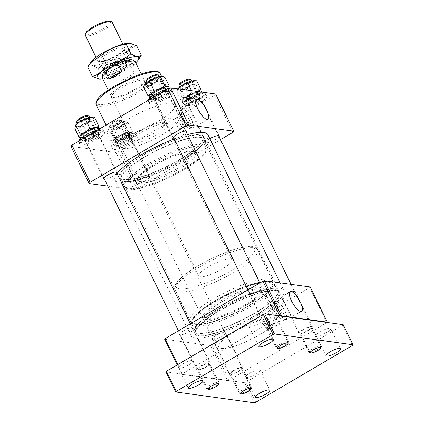 <?xml version="1.0" encoding="UTF-8"?>
<svg xmlns="http://www.w3.org/2000/svg" width="424" height="424" viewBox="0 0 424 424"><rect width="100%" height="100%" fill="white"/><g stroke="black" fill="none" stroke-linecap="round" stroke-linejoin="round"><path stroke-width="0.32" stroke-dasharray="2.12 1.59" d="M135.145 89.061A19.52 4.457 154 0 0 145.151 80.645A19.52 4.457 154 0 0 138.023 79.299A19.52 4.457 154 0 0 120.135 86.989A19.52 4.457 154 0 0 111.04 97.287A19.52 4.457 154 0 0 135.145 89.061M121.068 88.054A18.375 4.198 -26 0 1 144.642 80.979A18.375 4.198 -26 0 1 144.611 82.086A18.375 4.198 -26 0 1 135.192 90.005A18.375 4.198 -26 0 1 112.508 97.743A18.375 4.198 -26 0 1 111.613 97.085A18.375 4.198 -26 0 1 121.068 88.054M141.749 132.15A20.67 4.722 -26 0 1 167.268 123.442A20.67 4.722 -26 0 1 157.638 134.339A20.67 4.722 -26 0 1 138.696 142.485A20.67 4.722 -26 0 1 131.149 141.059A20.67 4.722 -26 0 1 141.749 132.15M155.778 132.208A18.375 4.198 154 0 0 165.228 123.177A18.375 4.198 154 0 0 164.332 122.52A18.375 4.198 154 0 0 141.648 130.258A18.375 4.198 154 0 0 132.23 138.182A18.375 4.198 154 0 0 132.198 139.289A18.375 4.198 154 0 0 155.778 132.208M153.774 165.673A32.727 7.473 -26 0 1 194.181 151.887A32.727 7.473 -26 0 1 178.939 169.144A32.727 7.473 -26 0 1 148.946 182.039A32.727 7.473 -26 0 1 136.994 179.781A32.727 7.473 -26 0 1 153.774 165.673M178.006 168.079A31.577 7.213 154 0 0 194.25 152.561A31.577 7.213 154 0 0 192.713 151.426A31.577 7.213 154 0 0 153.727 164.729A31.577 7.213 154 0 0 137.535 178.34A31.577 7.213 154 0 0 137.482 180.248A31.577 7.213 154 0 0 178.006 168.079M180.688 128.599C177.529 128.795 172.319 118.132 175.785 118.55C178.016 118.906 183.221 129.58 180.688 128.599L188.198 124.38A5.74 1.802 -120.4 0 1 187.737 124.46A5.74 1.802 -120.4 0 1 183.396 119.738A5.74 1.802 -120.4 0 1 182.378 114.485A5.74 1.802 -120.4 0 1 182.839 114.411A5.74 1.802 -120.4 0 1 187.18 119.128A5.74 1.802 -120.4 0 1 188.198 124.38M182.378 114.485L175.785 118.55M161.83 134.917A31.577 7.213 154 0 0 178.075 119.398A31.577 7.213 154 0 0 137.551 131.567A31.577 7.213 154 0 0 121.312 147.086A31.577 7.213 154 0 0 161.83 134.917M143.8 154.924A45.935 10.489 154 0 0 120.172 177.497A45.935 10.489 154 0 0 179.114 159.795A45.935 10.489 154 0 0 202.741 137.222A45.935 10.489 154 0 0 143.8 154.924M157.007 122.07A35.6 8.13 -26 0 1 111.327 135.786A35.6 8.13 -26 0 1 129.638 118.291A35.6 8.13 -26 0 1 175.319 104.574A35.6 8.13 -26 0 1 157.007 122.07M122.006 142.48A7.462 1.707 -26 0 1 131.583 139.602A7.462 1.707 -26 0 1 127.746 143.27A7.462 1.707 -26 0 1 118.163 146.148A7.462 1.707 -26 0 1 122.006 142.48M140.137 179.659A7.462 1.707 -26 0 1 149.714 176.782A7.462 1.707 -26 0 1 145.877 180.449A7.462 1.707 -26 0 1 136.3 183.327A7.462 1.707 -26 0 1 140.137 179.659M191.563 101.596A7.462 1.707 -26 0 1 201.146 98.718A7.462 1.707 -26 0 1 197.303 102.385A7.462 1.707 -26 0 1 187.726 105.263A7.462 1.707 -26 0 1 191.563 101.596M219.049 136.74A7.462 1.707 -26 0 1 215.434 139.565A7.462 1.707 -26 0 1 205.857 142.443A7.462 1.707 -26 0 1 209.7 138.775A7.462 1.707 -26 0 1 209.843 138.69M158.899 97.091A7.462 1.707 -26 0 1 168.476 94.213A7.462 1.707 -26 0 1 164.639 97.88A7.462 1.707 -26 0 1 155.062 100.758A7.462 1.707 -26 0 1 158.899 97.091M186.38 132.235A7.462 1.707 -26 0 1 182.771 135.06A7.462 1.707 -26 0 1 173.999 138.277M89.337 137.975A7.462 1.707 -26 0 1 98.919 135.097A7.462 1.707 -26 0 1 95.077 138.765A7.462 1.707 -26 0 1 85.5 141.643A7.462 1.707 -26 0 1 89.337 137.975M116.823 173.119A7.462 1.707 -26 0 1 113.213 175.944A7.462 1.707 -26 0 1 104.437 179.161M191.812 127.852A10.886 3.413 59.6 0 0 192.655 127.73A10.886 3.413 59.6 0 0 190.784 117.793A10.886 3.413 59.6 0 0 182.521 108.804A10.886 3.413 59.6 0 0 181.626 108.963A10.886 3.413 59.6 0 0 183.603 118.959A10.886 3.413 59.6 0 0 191.812 127.852M191.542 127.301A10.25 3.217 59.6 0 0 192.364 127.168A10.25 3.217 59.6 0 0 190.551 117.782A10.25 3.217 59.6 0 0 182.792 109.355A10.25 3.217 59.6 0 0 181.976 109.487A10.25 3.217 59.6 0 0 183.788 118.874A10.25 3.217 59.6 0 0 191.542 127.301M189.666 128.403A10.25 3.217 59.6 0 0 190.482 128.271A10.25 3.217 59.6 0 0 188.669 118.884A10.25 3.217 59.6 0 0 180.91 110.463A10.25 3.217 59.6 0 0 180.094 110.595A10.25 3.217 59.6 0 0 181.907 119.981A10.25 3.217 59.6 0 0 189.666 128.403M107.829 186.115L134.148 189.745L136.91 188.765L220.469 139.65M70.988 146.359L116.017 152.566L134.148 189.745M215.652 94.006L214.655 95.23L232.792 132.41M136.91 188.765L118.778 151.585L214.655 95.23M118.778 151.585L116.017 152.566M179.522 159.853A47.006 10.732 154 0 0 203.965 137.933A47.006 10.732 154 0 0 143.386 154.866A47.006 10.732 154 0 0 119.976 178.896A47.006 10.732 154 0 0 179.522 159.853M219.351 310.617A47.006 10.732 -26 0 1 278.897 291.574A47.006 10.732 -26 0 1 255.487 315.604A47.006 10.732 -26 0 1 194.913 332.538A47.006 10.732 -26 0 1 219.351 310.617M207.898 134.705A51.675 11.798 -26 0 1 181.318 160.097A51.675 11.798 -26 0 1 115.01 180.014A51.675 11.798 -26 0 1 117.045 173.575M257.283 315.848A51.675 11.798 -26 0 1 190.975 335.76A51.675 11.798 -26 0 1 217.554 310.368A51.675 11.798 -26 0 1 283.863 290.456A51.675 11.798 -26 0 1 257.283 315.848M174.322 138.939A51.675 11.798 -26 0 1 187.546 134.62M245.099 304.798A32.727 7.473 154 0 0 261.884 290.689A32.727 7.473 154 0 0 249.927 288.431A32.727 7.473 154 0 0 219.939 301.326A32.727 7.473 154 0 0 204.691 318.583A32.727 7.473 154 0 0 245.099 304.798M220.867 302.392A31.577 7.213 -26 0 1 261.391 290.223A31.577 7.213 -26 0 1 261.343 292.131A31.577 7.213 -26 0 1 245.146 305.741A31.577 7.213 -26 0 1 206.159 319.044A31.577 7.213 -26 0 1 204.628 317.91A31.577 7.213 -26 0 1 220.867 302.392M216.102 335.411A7.462 1.707 -26 0 1 225.679 332.533A7.462 1.707 -26 0 1 221.842 336.2A7.462 1.707 -26 0 1 212.265 339.078A7.462 1.707 -26 0 1 216.102 335.411M233.258 370.576A7.462 1.707 -26 0 1 242.835 367.703A7.462 1.707 -26 0 1 238.993 371.371A7.462 1.707 -26 0 1 229.416 374.244A7.462 1.707 -26 0 1 233.258 370.576M285.665 294.526A7.462 1.707 -26 0 1 295.242 291.648A7.462 1.707 -26 0 1 291.399 295.316A7.462 1.707 -26 0 1 281.822 298.194A7.462 1.707 -26 0 1 285.665 294.526M302.816 329.692A7.462 1.707 -26 0 1 312.393 326.819A7.462 1.707 -26 0 1 308.555 330.487A7.462 1.707 -26 0 1 298.978 333.359A7.462 1.707 -26 0 1 302.816 329.692M252.996 290.021A7.462 1.707 -26 0 1 262.573 287.143A7.462 1.707 -26 0 1 258.735 290.811A7.462 1.707 -26 0 1 249.158 293.689A7.462 1.707 -26 0 1 252.996 290.021M270.152 325.187A7.462 1.707 -26 0 1 279.729 322.314A7.462 1.707 -26 0 1 275.886 325.982A7.462 1.707 -26 0 1 266.309 328.854A7.462 1.707 -26 0 1 270.152 325.187M183.438 330.906A7.462 1.707 -26 0 1 193.015 328.028A7.462 1.707 -26 0 1 189.173 331.695A7.462 1.707 -26 0 1 179.596 334.573A7.462 1.707 -26 0 1 183.438 330.906M200.589 366.071A7.462 1.707 -26 0 1 210.166 363.198A7.462 1.707 -26 0 1 206.329 366.866A7.462 1.707 -26 0 1 196.752 369.739A7.462 1.707 -26 0 1 200.589 366.071M269.394 310.479C271.397 311.778 273.151 314.444 274.662 318.466L266.055 323.528L262.424 323.989L262.228 322.998L270.835 317.936C268.09 313.739 267.608 311.248 269.394 310.479L275.987 306.409A5.74 1.802 -120.4 0 1 276.443 306.335A5.74 1.802 -120.4 0 1 280.789 311.052A5.74 1.802 -120.4 0 1 281.806 316.309A5.74 1.802 -120.4 0 1 281.345 316.384A5.74 1.802 -120.4 0 1 276.999 311.661A5.74 1.802 -120.4 0 1 275.987 306.409M262.228 322.998A5.74 1.802 59.6 0 0 264.491 325.388A5.74 1.802 59.6 0 0 265.366 325.775A5.74 1.802 59.6 0 0 265.827 325.701A5.74 1.802 59.6 0 0 266.055 323.528M274.662 318.466A31.577 7.213 -26 0 1 275.605 319.362A31.577 7.213 -26 0 1 259.361 334.881A31.577 7.213 -26 0 1 218.837 347.049A31.577 7.213 -26 0 1 235.082 331.531A31.577 7.213 -26 0 1 270.835 317.936M255.078 315.546A45.935 10.489 -26 0 1 196.137 333.243A45.935 10.489 -26 0 1 219.764 310.675A45.935 10.489 -26 0 1 278.706 292.973A45.935 10.489 -26 0 1 255.078 315.546M285.421 319.776A10.886 3.413 59.6 0 0 286.264 319.654A10.886 3.413 59.6 0 0 284.393 309.716A10.886 3.413 59.6 0 0 276.13 300.727A10.886 3.413 59.6 0 0 275.229 300.886A10.886 3.413 59.6 0 0 277.211 310.882A10.886 3.413 59.6 0 0 285.421 319.776M285.151 319.224A10.25 3.217 59.6 0 0 285.972 319.092A10.25 3.217 59.6 0 0 284.159 309.706A10.25 3.217 59.6 0 0 276.4 301.279A10.25 3.217 59.6 0 0 275.579 301.411A10.25 3.217 59.6 0 0 277.391 310.797A10.25 3.217 59.6 0 0 285.151 319.224M283.269 320.327A10.25 3.217 59.6 0 0 284.091 320.194A10.25 3.217 59.6 0 0 282.278 310.808A10.25 3.217 59.6 0 0 274.519 302.386A10.25 3.217 59.6 0 0 273.703 302.519A10.25 3.217 59.6 0 0 275.515 311.905A10.25 3.217 59.6 0 0 283.269 320.327M164.644 339.226L210.553 345.56L227.709 380.726L229.087 380.233L327.1 322.468M310.193 286.995L309.695 287.605L326.846 322.775M229.087 380.233L211.936 345.067L309.695 287.605M211.936 345.067L210.553 345.56M177.804 364.571L182.299 373.783L181.801 374.397L227.709 380.726M280.746 316.076L182.299 373.783M280.057 316.325L279.877 315.959M181.801 374.397L177.184 364.937M110.627 64.125A14.93 3.408 154 0 0 102.947 71.46A14.93 3.408 154 0 0 122.107 65.704A14.93 3.408 154 0 0 129.781 58.369A14.93 3.408 154 0 0 110.627 64.125M85.303 35.282A14.93 3.408 154 0 0 104.463 29.532A14.93 3.408 154 0 0 112.143 22.196M109.948 21.2A13.78 3.148 -26 0 1 103.53 28.466A13.78 3.148 -26 0 1 90.906 33.899A13.78 3.148 -26 0 1 85.871 32.945M110.961 64.167A14.066 3.212 154 0 0 103.721 71.084A14.066 3.212 154 0 0 121.773 65.662A14.066 3.212 154 0 0 129.007 58.751A14.066 3.212 154 0 0 110.961 64.167M112.429 67.183A14.066 3.212 154 0 0 105.194 74.094A14.066 3.212 154 0 0 123.246 68.677A14.066 3.212 154 0 0 130.481 61.761A14.066 3.212 154 0 0 112.429 67.183M102.301 77.995A18.375 4.198 154 0 0 118.858 74.56L121.799 80.587L129.553 78.451L134.514 73.114L131.578 67.082A18.375 4.198 154 0 0 135.33 61.883M208.301 266.919A18.375 4.198 154 0 0 198.851 275.945A18.375 4.198 154 0 0 222.43 268.864A18.375 4.198 154 0 0 231.88 259.838A18.375 4.198 154 0 0 208.301 266.919M132.786 60.049A17.045 3.89 -26 0 1 127.232 67.056L121.243 70.57A17.045 3.89 -26 0 1 102.422 74.857M118.858 74.56L121.243 70.57M127.232 67.056L131.578 67.082M134.514 73.114L121.799 80.587M156.848 74.666A5.74 1.309 -26 0 1 153.435 78.111A5.74 1.309 -26 0 1 146.815 79.558M146.264 81.413A6.89 1.574 154 0 0 154.214 79.262A6.89 1.574 154 0 0 158.65 75.371M284.091 345.544A6.89 1.574 -26 0 1 276.474 347.945A6.89 1.574 -26 0 1 276.141 347.696A6.89 1.574 -26 0 1 280.571 343.811A6.89 1.574 -26 0 1 288.521 341.654A6.89 1.574 -26 0 1 288.511 342.073A6.89 1.574 -26 0 1 284.091 345.544M159.329 93.603A7.749 1.77 -26 0 1 167.512 91.573A7.749 1.77 -26 0 1 161.756 96.349A7.749 1.77 -26 0 1 153.578 98.373A7.749 1.77 -26 0 1 159.329 93.603M160.553 96.115A7.749 1.77 -26 0 1 168.736 94.086A7.749 1.77 -26 0 1 162.986 98.861A7.749 1.77 -26 0 1 154.802 100.886A7.749 1.77 -26 0 1 160.553 96.115M163.929 99.926A13.78 3.148 -26 0 1 149.386 103.525A13.78 3.148 -26 0 1 159.609 95.045A13.78 3.148 -26 0 1 174.153 91.446A13.78 3.148 -26 0 1 163.929 99.926M167.75 88.844A13.78 3.148 -26 0 1 172.928 88.934A13.78 3.148 -26 0 1 162.705 97.414A13.78 3.148 -26 0 1 148.156 101.013A13.78 3.148 -26 0 1 148.119 100.382M149.168 96.667A10.966 2.502 -26 0 0 150.048 97.133L152.963 95.421A7.404 1.691 -26 0 1 152.364 95.103A7.404 1.691 -26 0 1 156.175 91.467A7.404 1.691 -26 0 1 165.683 88.611A7.404 1.691 -26 0 1 161.873 92.252A7.404 1.691 -26 0 1 153.992 95.389L154.479 98.538A7.404 1.691 -26 0 0 163.388 95.368A7.404 1.691 -26 0 0 167.199 91.727L165.683 88.611M150.048 97.133L150.933 100.048L153.928 98.288A7.404 1.691 -26 0 1 153.886 98.22A7.404 1.691 -26 0 1 157.696 94.584A7.404 1.691 -26 0 1 167.199 91.727M150.933 100.048A10.966 2.502 -26 0 1 150.684 99.783A10.966 2.502 -26 0 1 156.329 94.393A10.966 2.502 -26 0 1 170.4 90.169A10.966 2.502 -26 0 1 164.761 95.554A10.966 2.502 -26 0 1 151.564 100.25L150.997 97.149L153.992 95.389M168.879 87.053A10.966 2.502 -26 0 1 163.24 92.443A10.966 2.502 -26 0 1 150.997 97.149M151.564 100.25L154.479 98.538M152.963 95.421L153.928 98.288M156.318 81.366A6.731 1.537 154 0 0 159.535 78.869A6.731 1.537 154 0 0 157.744 77.894A6.731 1.537 154 0 0 151.145 80.65A6.731 1.537 154 0 0 148.474 84.265A6.731 1.537 154 0 0 156.318 81.366M151.633 81.085A5.957 1.362 -26 0 1 159.276 78.785A5.957 1.362 -26 0 1 159.058 79.511A5.957 1.362 -26 0 1 156.212 81.715A5.957 1.362 -26 0 1 149.269 84.281A5.957 1.362 -26 0 1 148.57 84.01A5.957 1.362 -26 0 1 151.633 81.085M156.562 91.52A6.402 1.463 -26 0 1 164.639 88.897A6.402 1.463 -26 0 1 161.486 92.199A6.402 1.463 -26 0 1 153.234 94.462A6.402 1.463 -26 0 1 156.562 91.52M160.982 91.494A5.957 1.362 154 0 0 164.046 88.568A5.957 1.362 154 0 0 163.918 88.425A5.957 1.362 154 0 0 156.403 90.863A5.957 1.362 154 0 0 153.308 93.603A5.957 1.362 154 0 0 153.34 93.794A5.957 1.362 154 0 0 160.982 91.494M145.194 84.148A9.906 2.263 154 0 0 147.828 85.584A9.906 2.263 154 0 0 157.537 81.53A9.906 2.263 154 0 0 161.464 76.214M149.126 96.206L150.806 96.64L152.359 96.121C156.451 95.633 160.034 94.086 163.113 91.467L158.82 82.664C154.723 83.152 151.14 84.705 148.066 87.323C146.02 86.051 144.494 85.839 143.476 86.687M155.216 91.335A9.906 2.263 154 0 0 151.294 96.651A9.906 2.263 154 0 0 162.832 92.384A9.906 2.263 154 0 0 167.559 88.717A9.906 2.263 154 0 0 164.925 87.28A9.906 2.263 154 0 0 155.216 91.335M168.302 86.644L166.929 86.576M152.359 96.121L148.066 87.323M164.984 77.375C162.418 78.074 160.362 79.834 158.82 82.664M163.113 91.467L168.127 87.964L168.816 86.952M124.905 48.437A15.19 3.466 154 0 0 112.381 50.011A15.19 3.466 154 0 0 97.536 60.288A15.19 3.466 154 0 0 99.364 61.713A15.19 3.466 154 0 0 112.742 57.479A15.19 3.466 154 0 0 124.312 49.544A15.19 3.466 154 0 0 124.905 48.437M99.311 60.468A13.637 3.116 -26 0 1 111.438 51.776A13.637 3.116 -26 0 1 123.861 49.168A13.637 3.116 -26 0 1 123.893 49.825A13.637 3.116 -26 0 1 123.358 50.822A13.637 3.116 -26 0 1 112.97 57.945A13.637 3.116 -26 0 1 100.954 61.745A13.637 3.116 -26 0 1 99.343 61.125A13.637 3.116 -26 0 1 99.311 60.468M104.739 73.601A14.533 3.318 -26 0 1 116.77 64.755A14.533 3.318 -26 0 1 130.581 61.215A14.533 3.318 -26 0 1 130.931 62.259A14.533 3.318 -26 0 1 117.119 71.921A14.533 3.318 -26 0 1 104.696 73.84A14.533 3.318 -26 0 1 104.739 73.601M129.463 61.252A13.637 3.116 154 0 0 129.431 60.595A13.637 3.116 154 0 0 129.135 60.272A13.637 3.116 154 0 0 116.176 63.595A13.637 3.116 154 0 0 104.887 71.895A13.637 3.116 154 0 0 104.845 72.117A13.637 3.116 154 0 0 104.919 72.552A13.637 3.116 154 0 0 117.337 69.944A13.637 3.116 154 0 0 129.463 61.252M91.303 61.692A23.108 5.279 154 0 0 90.397 63.383A23.108 5.279 154 0 0 109.456 60.982A23.108 5.279 154 0 0 132.044 45.347A23.108 5.279 154 0 0 129.262 43.179M136.719 45.813C130.868 47.403 126.188 51.421 122.674 57.86C113.351 58.973 105.189 62.508 98.177 68.465C93.524 65.572 90.042 65.089 87.731 67.029M102.725 78.859A23.108 5.279 154 0 0 135.754 62.752M99.253 79.103L102.788 77.921C112.153 76.792 120.321 73.257 127.285 67.315L138.701 59.334M102.788 77.921L98.177 68.465M127.285 67.315L122.674 57.86M233.809 370.656A6.026 1.378 -26 0 1 241.542 368.329A6.026 1.378 -26 0 1 238.442 371.291A6.026 1.378 -26 0 1 230.709 373.618A6.026 1.378 -26 0 1 233.809 370.656M201.14 366.151A6.026 1.378 -26 0 1 208.878 363.824A6.026 1.378 -26 0 1 205.778 366.786A6.026 1.378 -26 0 1 198.04 369.113A6.026 1.378 -26 0 1 201.14 366.151M270.703 325.266A6.026 1.378 -26 0 1 278.436 322.94A6.026 1.378 -26 0 1 275.335 325.902A6.026 1.378 -26 0 1 267.602 328.229A6.026 1.378 -26 0 1 270.703 325.266M303.367 329.771A6.026 1.378 -26 0 1 311.105 327.445A6.026 1.378 -26 0 1 308.004 330.407A6.026 1.378 -26 0 1 300.266 332.734A6.026 1.378 -26 0 1 303.367 329.771M253.186 322.505A8.04 1.834 -26 0 1 263.5 319.41A8.04 1.834 -26 0 1 259.366 323.358A8.04 1.834 -26 0 1 249.047 326.459A8.04 1.834 -26 0 1 253.186 322.505M320.279 331.764A8.04 1.834 -26 0 1 330.598 328.664A8.04 1.834 -26 0 1 326.459 332.612A8.04 1.834 -26 0 1 316.145 335.713A8.04 1.834 -26 0 1 320.279 331.764M249.784 373.2A8.04 1.834 -26 0 1 260.098 370.099A8.04 1.834 -26 0 1 255.964 374.053A8.04 1.834 -26 0 1 245.644 377.148A8.04 1.834 -26 0 1 249.784 373.2M182.686 363.946A8.04 1.834 -26 0 1 193 360.845A8.04 1.834 -26 0 1 188.866 364.799A8.04 1.834 -26 0 1 178.546 367.894A8.04 1.834 -26 0 1 182.686 363.946M343.212 324.694L342.709 325.303L245.894 382.209L244.51 382.702L165.938 371.864M255.693 402.307L245.894 382.209M342.709 325.303L352.514 345.401M244.51 382.702L254.31 402.8M87.291 115.551A5.74 1.309 -26 0 1 87.386 115.588A5.74 1.309 -26 0 1 83.873 118.996A5.74 1.309 -26 0 1 77.428 120.957A5.74 1.309 -26 0 1 77.253 120.443M76.702 122.297A6.89 1.574 154 0 0 76.919 122.499A6.89 1.574 154 0 0 84.127 120.421A6.89 1.574 154 0 0 89.088 116.255M218.747 382.342A6.89 1.574 -26 0 1 218.964 382.538A6.89 1.574 -26 0 1 218.954 382.957A6.89 1.574 -26 0 1 213.463 386.974A6.89 1.574 -26 0 1 206.912 388.829A6.89 1.574 -26 0 1 206.795 388.781A6.89 1.574 -26 0 1 206.578 388.58A6.89 1.574 -26 0 1 211.544 384.414A6.89 1.574 -26 0 1 218.747 382.342M113.606 122.059A5.74 1.309 -26 0 1 119.955 120.056A5.74 1.309 -26 0 1 116.536 123.501A5.74 1.309 -26 0 1 109.922 124.948A5.74 1.309 -26 0 1 113.606 122.059M117.321 124.651A6.89 1.574 154 0 0 121.757 120.761A6.89 1.574 154 0 0 121.423 120.517A6.89 1.574 154 0 0 113.802 122.918A6.89 1.574 154 0 0 109.381 126.389A6.89 1.574 154 0 0 109.371 126.803A6.89 1.574 154 0 0 117.321 124.651M243.678 389.2A6.89 1.574 -26 0 1 251.628 387.043A6.89 1.574 -26 0 1 251.618 387.462A6.89 1.574 -26 0 1 247.197 390.933A6.89 1.574 -26 0 1 239.581 393.334A6.89 1.574 -26 0 1 239.242 393.085A6.89 1.574 -26 0 1 243.678 389.2M189.512 79.171A5.74 1.309 -26 0 1 189.613 79.209A5.74 1.309 -26 0 1 186.099 82.616A5.74 1.309 -26 0 1 179.649 84.577A5.74 1.309 -26 0 1 179.479 84.063M178.928 85.918A6.89 1.574 154 0 0 179.145 86.12A6.89 1.574 154 0 0 186.353 84.042A6.89 1.574 154 0 0 191.314 79.882M309.022 352.402A6.89 1.574 -26 0 1 308.805 352.201A6.89 1.574 -26 0 1 313.765 348.035A6.89 1.574 -26 0 1 320.973 345.963A6.89 1.574 -26 0 1 321.191 346.159A6.89 1.574 -26 0 1 321.18 346.578A6.89 1.574 -26 0 1 315.689 350.595A6.89 1.574 -26 0 1 309.138 352.45A6.89 1.574 -26 0 1 309.022 352.402M84.079 139.348A7.749 1.77 -26 0 1 84.016 139.257A7.749 1.77 -26 0 1 89.989 134.376A7.749 1.77 -26 0 1 97.886 132.368A7.749 1.77 -26 0 1 97.949 132.458A7.749 1.77 -26 0 1 91.982 137.339A7.749 1.77 -26 0 1 84.079 139.348M85.303 141.86A7.749 1.77 -26 0 1 85.24 141.77A7.749 1.77 -26 0 1 91.213 136.888A7.749 1.77 -26 0 1 99.11 134.88A7.749 1.77 -26 0 1 99.174 134.97A7.749 1.77 -26 0 1 93.206 139.851A7.749 1.77 -26 0 1 85.303 141.86M104.484 132.161A13.78 3.148 -26 0 1 104.596 132.33A13.78 3.148 -26 0 1 93.98 141.007A13.78 3.148 -26 0 1 79.935 144.579A13.78 3.148 -26 0 1 79.823 144.409A13.78 3.148 -26 0 1 90.439 135.733A13.78 3.148 -26 0 1 104.484 132.161M98.193 129.728A13.78 3.148 -26 0 1 103.255 129.649A13.78 3.148 -26 0 1 103.371 129.818A13.78 3.148 -26 0 1 92.755 138.494A13.78 3.148 -26 0 1 78.71 142.067A13.78 3.148 -26 0 1 78.599 141.897A13.78 3.148 -26 0 1 78.557 141.266M124.863 141.738A7.749 1.77 -26 0 1 116.685 143.763A7.749 1.77 -26 0 1 122.435 138.993A7.749 1.77 -26 0 1 130.613 136.968A7.749 1.77 -26 0 1 124.863 141.738M126.087 144.25A7.749 1.77 -26 0 1 117.909 146.275A7.749 1.77 -26 0 1 123.66 141.505A7.749 1.77 -26 0 1 131.843 139.48A7.749 1.77 -26 0 1 126.087 144.25M122.716 140.434A13.78 3.148 -26 0 1 137.259 136.835A13.78 3.148 -26 0 1 127.036 145.315A13.78 3.148 -26 0 1 112.487 148.914A13.78 3.148 -26 0 1 122.716 140.434M121.487 137.922A13.78 3.148 -26 0 1 136.035 134.323A13.78 3.148 -26 0 1 125.811 142.803A13.78 3.148 -26 0 1 111.263 146.402A13.78 3.148 -26 0 1 121.487 137.922M200.112 95.988A7.749 1.77 -26 0 1 200.176 96.084A7.749 1.77 -26 0 1 194.203 100.96A7.749 1.77 -26 0 1 186.306 102.968A7.749 1.77 -26 0 1 186.242 102.878A7.749 1.77 -26 0 1 192.215 97.997A7.749 1.77 -26 0 1 200.112 95.988M201.336 98.501A7.749 1.77 -26 0 1 201.4 98.596A7.749 1.77 -26 0 1 195.432 103.472A7.749 1.77 -26 0 1 187.53 105.481A7.749 1.77 -26 0 1 187.466 105.391A7.749 1.77 -26 0 1 193.439 100.509A7.749 1.77 -26 0 1 201.336 98.501M182.161 108.2A13.78 3.148 -26 0 1 182.05 108.03A13.78 3.148 -26 0 1 192.666 99.354A13.78 3.148 -26 0 1 206.705 95.782A13.78 3.148 -26 0 1 206.822 95.951A13.78 3.148 -26 0 1 196.206 104.627A13.78 3.148 -26 0 1 182.161 108.2M180.937 105.687A13.78 3.148 -26 0 1 180.825 105.518A13.78 3.148 -26 0 1 191.436 96.842A13.78 3.148 -26 0 1 205.481 93.269A13.78 3.148 -26 0 1 205.592 93.439A13.78 3.148 -26 0 1 194.982 102.115A13.78 3.148 -26 0 1 180.937 105.687M79.606 137.551A10.966 2.502 -26 0 0 80.486 138.017A10.966 2.502 -26 0 0 93.678 133.327L92.31 133.136A7.404 1.691 -26 0 1 83.401 136.305A7.404 1.691 -26 0 1 82.807 135.987A7.404 1.691 -26 0 1 87.646 131.774A7.404 1.691 -26 0 1 95.527 129.177A7.404 1.691 -26 0 1 96.121 129.495A7.404 1.691 -26 0 1 93.884 132.129L93.831 136.252A7.404 1.691 -26 0 0 97.642 132.611L96.121 129.495M93.678 133.327L93.444 137.418L92.035 137.222A7.404 1.691 -26 0 1 84.922 139.422A7.404 1.691 -26 0 1 84.328 139.104A7.404 1.691 -26 0 1 89.162 134.89A7.404 1.691 -26 0 1 97.048 132.293A7.404 1.691 -26 0 1 97.642 132.611M93.444 137.418A10.966 2.502 -26 0 1 82.007 141.134A10.966 2.502 -26 0 1 81.127 140.667A10.966 2.502 -26 0 1 88.293 134.424A10.966 2.502 -26 0 1 99.958 130.581A10.966 2.502 -26 0 1 100.838 131.053A10.966 2.502 -26 0 1 95.199 136.438L95.289 132.325L93.884 132.129M99.322 127.937A10.966 2.502 -26 0 1 95.289 132.325M95.199 136.438L93.831 136.252M92.31 133.136L92.035 137.222M131.106 131.97L133.258 135.288A10.966 2.502 -26 0 1 133.507 135.558L131.986 132.442A10.966 2.502 -26 0 0 131.106 131.97L128.191 133.687A7.404 1.691 -26 0 1 128.785 134A7.404 1.691 -26 0 1 124.979 137.641A7.404 1.691 -26 0 1 115.471 140.498A7.404 1.691 -26 0 1 119.282 136.857A7.404 1.691 -26 0 1 127.163 133.714L129.712 136.798A7.404 1.691 -26 0 0 120.803 139.973A7.404 1.691 -26 0 0 116.992 143.609L115.471 140.498M133.258 135.288L130.263 137.047A7.404 1.691 -26 0 1 130.306 137.116A7.404 1.691 -26 0 1 126.495 140.757A7.404 1.691 -26 0 1 116.992 143.609M133.507 135.558A10.966 2.502 -26 0 1 127.863 140.943A10.966 2.502 -26 0 1 113.791 145.172A10.966 2.502 -26 0 1 119.436 139.782A10.966 2.502 -26 0 1 132.627 135.086L130.157 131.954L127.163 133.714M131.986 132.442A10.966 2.502 -26 0 1 126.347 137.832A10.966 2.502 -26 0 1 112.275 142.056A10.966 2.502 -26 0 1 117.914 136.666A10.966 2.502 -26 0 1 130.157 131.954M132.627 135.086L129.712 136.798M128.191 133.687L130.263 137.047M197.414 91.489A10.966 2.502 -26 0 0 187.472 95.782L188.844 95.972A7.404 1.691 -26 0 1 197.754 92.803A7.404 1.691 -26 0 1 198.347 93.116A7.404 1.691 -26 0 1 193.508 97.335A7.404 1.691 -26 0 1 185.627 99.926A7.404 1.691 -26 0 1 185.034 99.614A7.404 1.691 -26 0 1 187.27 96.974L190.36 99.089A7.404 1.691 -26 0 0 186.549 102.725L185.034 99.614M187.472 95.782L190.752 97.918L192.157 98.114A7.404 1.691 -26 0 1 199.275 95.914A7.404 1.691 -26 0 1 199.868 96.232A7.404 1.691 -26 0 1 195.029 100.451A7.404 1.691 -26 0 1 187.148 103.043A7.404 1.691 -26 0 1 186.549 102.725M190.752 97.918A10.966 2.502 -26 0 1 202.184 94.202A10.966 2.502 -26 0 1 203.064 94.674A10.966 2.502 -26 0 1 195.904 100.912A10.966 2.502 -26 0 1 184.233 104.755A10.966 2.502 -26 0 1 183.353 104.288A10.966 2.502 -26 0 1 188.993 98.898L185.866 96.783L187.27 96.974M201.548 91.558A10.966 2.502 -26 0 1 194.383 97.801A10.966 2.502 -26 0 1 182.712 101.638A10.966 2.502 -26 0 1 181.832 101.172A10.966 2.502 -26 0 1 185.866 96.783M188.993 98.898L190.36 99.089M188.844 95.972L192.157 98.114M89.681 118.651A6.731 1.537 154 0 0 81.583 121.534A6.731 1.537 154 0 0 78.657 125.128A6.731 1.537 154 0 0 78.917 125.149A6.731 1.537 154 0 0 84.842 123.273A6.731 1.537 154 0 0 89.973 119.754A6.731 1.537 154 0 0 89.681 118.651M79.484 125.149A5.957 1.362 -26 0 1 79.007 124.895A5.957 1.362 -26 0 1 82.897 121.503A5.957 1.362 -26 0 1 89.236 119.414A5.957 1.362 -26 0 1 89.718 119.669A5.957 1.362 -26 0 1 89.496 120.395A5.957 1.362 -26 0 1 84.959 123.506A5.957 1.362 -26 0 1 79.712 125.165A5.957 1.362 -26 0 1 79.484 125.149M84.222 135.823A6.402 1.463 -26 0 1 83.671 135.346A6.402 1.463 -26 0 1 88.272 131.705A6.402 1.463 -26 0 1 94.706 129.659A6.402 1.463 -26 0 1 95.082 129.781A6.402 1.463 -26 0 1 91.409 133.375A6.402 1.463 -26 0 1 84.222 135.823M94.011 129.198A5.957 1.362 154 0 0 88.028 131.101A5.957 1.362 154 0 0 83.745 134.488A5.957 1.362 154 0 0 83.777 134.678A5.957 1.362 154 0 0 84.254 134.933A5.957 1.362 154 0 0 90.598 132.845A5.957 1.362 154 0 0 94.488 129.453A5.957 1.362 154 0 0 94.356 129.309A5.957 1.362 154 0 0 94.011 129.198M75.636 125.032A9.906 2.263 154 0 0 76.066 126.654A9.906 2.263 154 0 0 87.98 122.414A9.906 2.263 154 0 0 92.278 117.125A9.906 2.263 154 0 0 91.902 117.098M94.441 117.172C93.619 117.252 93.317 118.391 93.529 120.591C89.766 121.439 86.507 123.352 83.761 126.336C80.295 126.045 77.343 126.818 74.905 128.657M81.355 137.508A9.906 2.263 154 0 0 81.731 137.535A9.906 2.263 154 0 0 90.455 134.774A9.906 2.263 154 0 0 98.002 129.601A9.906 2.263 154 0 0 97.573 127.979A9.906 2.263 154 0 0 85.659 132.219A9.906 2.263 154 0 0 81.355 137.508M79.58 137.482L88.054 135.134C91.833 134.275 95.093 132.362 97.822 129.394L98.426 129.034L98.792 127.545M80.136 136.067L79.548 137.328M88.054 135.134L83.761 126.336M97.822 129.394L93.529 120.591M114.247 126.039A6.731 1.537 154 0 0 111.581 129.654A6.731 1.537 154 0 0 119.425 126.755A6.731 1.537 154 0 0 122.642 124.258A6.731 1.537 154 0 0 120.851 123.283A6.731 1.537 154 0 0 114.247 126.039M119.319 127.105A5.957 1.362 -26 0 1 112.376 129.67A5.957 1.362 -26 0 1 111.671 129.4A5.957 1.362 -26 0 1 114.74 126.474A5.957 1.362 -26 0 1 122.382 124.174A5.957 1.362 -26 0 1 122.165 124.9A5.957 1.362 -26 0 1 119.319 127.105M124.592 137.588A6.402 1.463 -26 0 1 116.34 139.851A6.402 1.463 -26 0 1 119.669 136.91A6.402 1.463 -26 0 1 127.746 134.286A6.402 1.463 -26 0 1 124.592 137.588M119.51 136.252A5.957 1.362 154 0 0 116.415 138.993A5.957 1.362 154 0 0 116.446 139.183A5.957 1.362 154 0 0 124.089 136.888A5.957 1.362 154 0 0 127.152 133.958A5.957 1.362 154 0 0 127.025 133.814A5.957 1.362 154 0 0 119.51 136.252M120.644 126.919A9.906 2.263 154 0 0 124.566 121.603A9.906 2.263 154 0 0 113.028 125.87A9.906 2.263 154 0 0 108.3 129.537A9.906 2.263 154 0 0 110.934 130.974A9.906 2.263 154 0 0 120.644 126.919M112.747 126.787C115.805 124.179 119.393 122.626 123.501 122.133L125.053 121.614L128.09 122.764C125.525 123.463 123.469 125.223 121.927 128.053C117.83 128.541 114.247 130.094 111.173 132.712C109.122 131.44 107.59 131.228 106.583 132.076L107.738 130.29L112.747 126.787L117.04 135.59C115.508 138.41 113.452 140.174 110.876 140.879L113.913 142.029L115.466 141.51L111.173 132.712M125.939 137.774A9.906 2.263 154 0 0 130.666 134.106A9.906 2.263 154 0 0 128.032 132.67A9.906 2.263 154 0 0 118.323 136.724A9.906 2.263 154 0 0 114.401 142.04A9.906 2.263 154 0 0 125.939 137.774M115.466 141.51C119.557 141.022 123.14 139.475 126.22 136.857L131.233 133.353L132.383 131.567C131.366 132.415 129.839 132.203 127.794 130.937C124.736 133.544 121.153 135.097 117.04 135.59M110.876 140.879L106.583 132.076M126.22 136.857L121.927 128.053M132.383 131.567L128.09 122.764M127.794 130.937L123.501 122.133M180.884 88.754A6.731 1.537 154 0 0 181.143 88.77A6.731 1.537 154 0 0 187.069 86.894A6.731 1.537 154 0 0 192.199 83.374A6.731 1.537 154 0 0 191.908 82.272A6.731 1.537 154 0 0 183.809 85.155A6.731 1.537 154 0 0 180.884 88.754M191.463 83.035A5.957 1.362 -26 0 1 191.945 83.29A5.957 1.362 -26 0 1 191.722 84.016A5.957 1.362 -26 0 1 187.185 87.127A5.957 1.362 -26 0 1 181.938 88.786A5.957 1.362 -26 0 1 181.711 88.77A5.957 1.362 -26 0 1 181.233 88.515A5.957 1.362 -26 0 1 185.124 85.123A5.957 1.362 -26 0 1 191.463 83.035M196.932 93.28A6.402 1.463 -26 0 1 197.308 93.402A6.402 1.463 -26 0 1 193.636 97.001A6.402 1.463 -26 0 1 186.449 99.444A6.402 1.463 -26 0 1 185.898 98.967A6.402 1.463 -26 0 1 190.498 95.326A6.402 1.463 -26 0 1 196.932 93.28M186.481 98.553A5.957 1.362 154 0 0 192.819 96.465A5.957 1.362 154 0 0 196.715 93.073A5.957 1.362 154 0 0 196.582 92.93A5.957 1.362 154 0 0 196.238 92.819A5.957 1.362 154 0 0 190.249 94.722A5.957 1.362 154 0 0 185.972 98.108A5.957 1.362 154 0 0 186.004 98.299A5.957 1.362 154 0 0 186.481 98.553M177.857 88.653A9.906 2.263 154 0 0 178.287 90.275A9.906 2.263 154 0 0 190.206 86.035A9.906 2.263 154 0 0 194.505 80.746A9.906 2.263 154 0 0 194.128 80.719M177.126 92.278L177.433 89.225L178.038 88.86L182.331 97.663C182.548 99.857 182.241 100.997 181.419 101.082L177.126 92.278C179.569 90.439 182.521 89.665 185.988 89.957C188.717 86.989 191.971 85.07 195.756 84.212L200.048 93.015L200.653 92.655L201.018 91.165M199.799 91.6A9.906 2.263 154 0 0 187.885 95.84A9.906 2.263 154 0 0 183.581 101.129A9.906 2.263 154 0 0 183.958 101.156A9.906 2.263 154 0 0 192.682 98.395A9.906 2.263 154 0 0 200.229 93.222A9.906 2.263 154 0 0 199.799 91.6M197.271 91.467L192.104 91.918C189.353 94.902 186.099 96.815 182.331 97.663M181.419 101.082L182.437 101.124L190.281 98.76C194.044 97.912 197.298 95.999 200.048 93.015M190.281 98.76L185.988 89.957M196.667 80.793C195.846 80.873 195.543 82.012 195.756 84.212M192.104 91.918L191.494 90.672M183.523 168.837A45.935 10.489 -26 0 1 124.582 186.539A45.935 10.489 -26 0 1 148.209 163.966A45.935 10.489 -26 0 1 207.151 146.269A45.935 10.489 -26 0 1 183.523 168.837M149.142 165.031A44.785 10.229 154 0 0 129.696 188.956A44.785 10.229 154 0 0 183.571 169.78A44.785 10.229 154 0 0 203.017 145.861A44.785 10.229 154 0 0 149.142 165.031M96.131 104.638A35.6 8.13 154 0 0 141.812 90.916A35.6 8.13 154 0 0 160.124 73.426M140.879 89.851A34.45 7.865 -26 0 1 99.439 104.601A34.45 7.865 -26 0 1 114.395 86.199A34.45 7.865 -26 0 1 155.836 71.449A34.45 7.865 -26 0 1 140.879 89.851M218.726 308.555A45.935 10.489 154 0 0 195.098 331.123A45.935 10.489 154 0 0 254.04 313.426A45.935 10.489 154 0 0 277.667 290.853A45.935 10.489 154 0 0 218.726 308.555M254.167 313.638A45.988 10.499 -26 0 1 194.902 330.206A45.988 10.499 -26 0 1 218.811 308.762A45.988 10.499 -26 0 1 277.068 290.133A45.988 10.499 -26 0 1 254.167 313.638M180.147 161.915A45.935 10.489 -26 0 1 121.206 179.617A45.935 10.489 -26 0 1 144.833 157.044A45.935 10.489 -26 0 1 203.774 139.348A45.935 10.489 -26 0 1 180.147 161.915M144.706 156.832A45.988 10.499 154 0 0 121.805 180.338A45.988 10.499 154 0 0 180.062 161.708A45.988 10.499 154 0 0 203.976 140.264A45.988 10.499 154 0 0 144.706 156.832M215.35 301.628A45.935 10.489 154 0 0 191.722 324.201A45.935 10.489 154 0 0 250.663 306.499A45.935 10.489 154 0 0 274.291 283.932A45.935 10.489 154 0 0 215.35 301.628M249.736 305.434A44.785 10.229 -26 0 1 195.856 324.609A44.785 10.229 -26 0 1 215.302 300.685A44.785 10.229 -26 0 1 269.176 281.515A44.785 10.229 -26 0 1 249.736 305.434M232.14 270.205A43.635 9.964 -26 0 1 179.643 288.887A43.635 9.964 -26 0 1 198.591 265.578A43.635 9.964 -26 0 1 251.088 246.895A43.635 9.964 -26 0 1 232.14 270.205M198.686 267.464A45.935 10.489 154 0 0 175.059 290.037A45.935 10.489 154 0 0 234 272.335A45.935 10.489 154 0 0 257.628 249.768A45.935 10.489 154 0 0 198.686 267.464M215.742 300.749A43.635 9.964 154 0 0 196.8 324.058A43.635 9.964 154 0 0 249.291 305.375A43.635 9.964 154 0 0 268.238 282.066A43.635 9.964 154 0 0 215.742 300.749M249.195 303.489A45.935 10.489 -26 0 1 190.254 321.185A45.935 10.489 -26 0 1 213.882 298.618A45.935 10.489 -26 0 1 272.823 280.916A45.935 10.489 -26 0 1 249.195 303.489M144.611 82.086L145.151 80.645M164.332 122.52L167.268 123.442M192.713 151.426L194.181 151.887M178.075 119.398L194.25 152.561M120.172 177.497L124.582 186.539C128.875 191.282 135.532 189.014 145.035 186.809C157.569 183.094 170.443 177.412 183.661 169.77C189.957 166.06 195.188 162.466 199.344 158.989C207.172 152.121 208.285 148.957 207.151 146.269L202.741 137.222M106.106 125.08L111.327 135.786M149.714 176.782L131.583 139.602M219.277 135.897L201.146 98.718M186.613 131.392L168.476 94.213M117.05 172.277L98.919 135.097M192.655 127.73L207.972 119.367M190.482 128.271L192.364 127.168M165.228 123.177L144.642 80.979M132.198 139.289L111.613 97.085M180.094 110.595L181.976 109.487M181.626 108.963L196.381 99.645M103.631 178.822L85.5 141.643M173.193 137.938L155.062 100.758M205.857 142.443L187.726 105.263M136.3 183.327L118.163 146.148M161.486 76.214L175.319 104.574M121.312 147.086L137.482 180.248M137.535 178.34L136.994 179.781M132.23 138.182L131.149 141.059M112.508 97.743L111.04 97.287M119.976 178.896L121.805 180.338L194.902 330.206L194.913 332.538M278.897 291.574L277.068 290.133L203.976 140.264L203.965 137.933M115.01 180.014L190.975 335.76M280.153 282.85L283.863 290.456M261.343 292.131L261.884 290.689M196.137 333.243L191.722 324.201C190.652 315.986 201.294 309.732 215.212 300.701C224.248 295.422 233.576 290.933 243.196 287.239C249.264 284.933 254.692 283.269 259.472 282.246C268.058 280.476 272.998 281.038 274.291 283.932L278.706 292.973M242.835 367.703L225.679 332.533M312.393 326.819L295.242 291.648M279.729 322.314L262.573 287.143M210.166 363.198L193.015 328.028M265.827 325.701L281.806 316.309M275.605 319.362L261.391 290.223M286.264 319.654L301.581 311.29M284.091 320.194L285.972 319.092M273.703 302.519L275.579 301.411M275.229 300.886L289.99 291.574M218.837 347.049L204.628 317.91M262.424 323.989L264.491 325.388M196.752 369.739L179.596 334.573M266.309 328.854L249.158 293.689M298.978 333.359L281.822 298.194M229.416 374.244L212.265 339.078M206.159 319.044L204.691 318.583M175.059 290.037C173.527 285.135 177.264 281.881 179.553 279.337C183.899 275.033 190.18 270.459 198.406 265.61C207.055 260.553 216.002 256.234 225.245 252.64C231.228 250.335 236.613 248.655 241.399 247.595C249.937 245.459 255.349 246.185 257.628 249.768L272.823 280.916C273.634 283.121 273.3 285.273 271.832 287.366C269.653 291.537 262.202 297.531 249.476 305.344C236.995 312.578 224.72 318.042 212.657 321.747L201.835 324.185C198.04 324.508 193.127 325.399 190.254 321.185L175.059 290.037M102.947 71.46L96.036 57.288M103.721 71.084L105.194 74.094M108.189 90.063L198.851 275.945M141.219 73.951L231.88 259.838M129.007 58.751L130.481 61.761M129.781 58.369L122.87 44.197M277.376 348.226L276.474 347.945M146.826 82.569L173.421 137.095M247.966 289.931L276.141 347.696M159.212 76.527L185.807 131.053M259.88 282.93L288.521 341.654M288.182 342.952L288.511 342.073M168.736 94.086L167.512 91.573M149.386 103.525L148.156 101.013M174.153 91.446L172.928 88.934M154.802 100.886L153.578 98.373M150.684 99.783L149.852 98.071M170.4 90.169L169.446 88.213M153.886 98.22L152.364 95.103M159.058 79.511L159.535 78.869M163.918 88.425L164.639 88.897M151.294 96.651L150.806 96.64M164.046 88.568L159.276 78.785M153.34 93.794L148.57 84.01M167.559 88.717L168.127 87.964M153.308 93.603L153.234 94.462M149.269 84.281L148.474 84.265M129.135 60.272L130.581 61.215M129.431 60.595L123.861 49.168M104.919 72.552L99.343 61.125M104.845 72.117L104.696 73.84M123.358 50.822L124.312 49.544M100.954 61.745L99.364 61.713M251.347 388.426L241.542 368.329M218.678 383.921L208.878 363.824M288.241 343.037L278.436 322.94M320.904 347.542L311.105 327.445M263.5 319.41L273.3 339.507M330.598 328.664L340.398 348.761M260.098 370.099L269.897 390.197M193 360.845L202.799 380.943M178.546 367.894L188.351 387.992M245.644 377.148L255.449 397.246M316.145 335.713L325.95 355.81M249.047 326.459L258.852 346.556M310.071 352.832L300.266 332.734M277.402 348.321L267.602 328.229M207.845 389.206L198.04 369.113M240.509 393.716L230.709 373.618M218.62 383.837L218.954 382.957M207.813 389.11L206.912 388.829M89.65 117.411L116.245 171.937M190.323 323.814L218.964 382.538M77.269 123.453L103.864 177.979M178.403 330.815L206.578 388.58M119.955 120.056L121.423 120.517M251.289 388.347L251.618 387.462M121.757 120.761L251.628 387.043M109.371 126.803L239.242 393.085M240.477 393.615L239.581 393.334M109.922 124.948L109.381 126.389M179.49 87.074L308.805 352.201M191.876 81.032L218.471 135.558M291.044 284.35L321.191 346.159M320.846 347.463L321.18 346.578M310.039 352.731L309.138 352.45M85.24 141.77L84.016 139.257M104.596 132.33L103.371 129.818M79.823 144.409L78.599 141.897M99.174 134.97L97.949 132.458M117.909 146.275L116.685 143.763M137.259 136.835L136.035 134.323M112.487 148.914L111.263 146.402M131.843 139.48L130.613 136.968M201.4 98.596L200.176 96.084M182.05 108.03L180.825 105.518M206.822 95.951L205.592 93.439M187.466 105.391L186.242 102.878M84.328 139.104L82.807 135.987M81.127 140.667L80.29 138.955M100.838 131.053L99.746 128.811M113.791 145.172L112.275 142.056M130.306 137.116L128.785 134M199.868 96.232L198.347 93.116M203.064 94.674L201.808 92.093M183.353 104.288L181.832 101.172M83.745 134.488L83.671 135.346M98.002 129.601L98.426 129.034M81.731 137.535L80.21 137.503M83.777 134.678L79.007 124.895M94.488 129.453L89.718 119.669M94.356 129.309L95.082 129.781M89.496 120.395L89.973 119.754M79.712 125.165L78.917 125.149M112.376 129.67L111.581 129.654M116.415 138.993L116.34 139.851M124.566 121.603L125.053 121.614M130.666 134.106L131.233 133.353M116.446 139.183L111.671 129.4M127.152 133.958L122.382 124.174M114.401 142.04L113.913 142.029M108.3 129.537L107.738 130.29M127.025 133.814L127.746 134.286M122.165 124.9L122.642 124.258M191.722 84.016L192.199 83.374M181.938 88.786L181.143 88.77M196.582 92.93L197.308 93.402M177.767 88.78L177.433 89.225M196.715 93.073L191.945 83.29M186.004 98.299L181.233 88.515M200.229 93.222L200.653 92.655M183.958 101.156L182.437 101.124M185.972 98.108L185.898 98.967"/><path stroke-width="0.64" d="M209.843 138.69A7.462 1.707 -26 0 1 219.277 135.897A7.462 1.707 -26 0 1 219.049 136.74M173.999 138.277A7.462 1.707 -26 0 1 173.193 137.938A7.462 1.707 -26 0 1 177.031 134.27A7.462 1.707 -26 0 1 186.613 131.392A7.462 1.707 -26 0 1 186.38 132.235M104.437 179.161A7.462 1.707 -26 0 1 103.631 178.822A7.462 1.707 -26 0 1 107.473 175.154A7.462 1.707 -26 0 1 117.05 172.277A7.462 1.707 -26 0 1 116.823 173.119M207.087 119.494A11.437 3.588 59.6 0 0 207.972 119.367A11.437 3.588 59.6 0 0 206.006 108.926A11.437 3.588 59.6 0 0 197.33 99.481A11.437 3.588 59.6 0 0 196.381 99.645A11.437 3.588 59.6 0 0 198.464 110.15A11.437 3.588 59.6 0 0 207.087 119.494M220.469 139.65L232.792 132.41L233.788 131.18L188.76 124.974L185.998 125.955L90.121 182.309L89.12 183.539L107.829 186.115M89.12 183.539L70.988 146.359L71.985 145.13L90.121 182.309M185.998 125.955L167.867 88.775L71.985 145.13M167.867 88.775L170.628 87.795L188.76 124.974M233.788 131.18L215.652 94.006L170.628 87.795M117.045 173.575A51.675 11.798 -26 0 1 141.589 154.622A51.675 11.798 -26 0 1 174.322 138.939M187.546 134.62A51.675 11.798 -26 0 1 207.898 134.705L280.153 282.85M300.696 311.417A11.437 3.588 59.6 0 0 301.581 311.29A11.437 3.588 59.6 0 0 299.614 300.849A11.437 3.588 59.6 0 0 290.933 291.405A11.437 3.588 59.6 0 0 289.99 291.574A11.437 3.588 59.6 0 0 292.072 302.074A11.437 3.588 59.6 0 0 300.696 311.417M177.184 364.937L164.644 339.226L165.143 338.612L177.804 364.571M279.877 315.959L262.901 281.154L165.143 338.612M262.901 281.154L264.284 280.661L281.441 315.832L280.746 316.076M327.1 322.468L327.349 322.161L310.193 286.995L264.284 280.661M327.349 322.161L281.441 315.832M122.87 44.197L112.143 22.196A14.93 3.408 154 0 0 111.417 21.661A14.93 3.408 154 0 0 92.983 27.947A14.93 3.408 154 0 0 85.33 34.381A14.93 3.408 154 0 0 85.303 35.282L96.036 57.288M85.33 34.381L85.871 32.945A13.78 3.148 -26 0 1 92.936 27.004A13.78 3.148 -26 0 1 109.948 21.2L111.417 21.661M134.927 61.448L132.786 60.049A17.045 3.89 -26 0 0 114.427 65.285L108.443 68.805A17.045 3.89 -26 0 0 102.422 74.857L102.205 77.407A18.375 4.198 154 0 1 106.058 72.796L109 78.822L115.429 76.5L121.715 71.349L118.773 65.317A18.375 4.198 154 0 1 134.927 61.448A18.375 4.198 154 0 1 135.33 61.883L141.219 73.951M102.205 77.407A18.375 4.198 154 0 0 102.301 77.995L108.189 90.063M106.058 72.796L108.443 68.805M114.427 65.285L118.773 65.317M121.715 71.349L109 78.822M146.275 81L146.815 79.558A5.74 1.309 -26 0 1 150.499 76.67A5.74 1.309 -26 0 1 156.848 74.666L158.316 75.127A6.89 1.574 154 0 0 150.695 77.528A6.89 1.574 154 0 0 146.275 81A6.89 1.574 154 0 0 146.264 81.413L146.826 82.569M281.356 344.961A5.74 1.309 154 0 0 277.937 348.406A5.74 1.309 154 0 0 284.287 346.403A5.74 1.309 154 0 0 287.97 343.509A5.74 1.309 154 0 0 281.356 344.961M159.212 76.527L158.65 75.371A6.89 1.574 154 0 0 158.316 75.127M148.119 100.382A13.78 3.148 -26 0 1 158.385 92.533A13.78 3.148 -26 0 1 167.75 88.844M149.852 98.071L149.168 96.667A10.966 2.502 -26 0 1 154.808 91.277A10.966 2.502 -26 0 1 168.879 87.053L169.446 88.213M161.947 76.225L161.464 76.214A9.906 2.263 154 0 0 149.921 80.481A9.906 2.263 154 0 0 145.194 84.148L144.632 84.901L149.646 81.397C152.704 78.79 156.286 77.237 160.399 76.744L161.947 76.225L164.984 77.375L169.277 86.178L168.302 86.644M166.929 86.576L164.692 85.547C161.634 88.155 158.046 89.708 153.939 90.201C152.402 93.02 150.35 94.785 147.769 95.49L143.476 86.687L144.632 84.901M147.769 95.49L149.126 96.206M164.692 85.547L160.399 76.744M153.939 90.201L149.646 81.397M168.816 86.952L169.277 86.178M135.754 62.752A23.108 5.279 154 0 0 137.758 60.6A23.108 5.279 154 0 0 138.664 58.915A23.108 5.279 154 0 0 119.6 61.31A23.108 5.279 154 0 0 97.011 76.945A23.108 5.279 154 0 0 99.799 79.113A23.108 5.279 154 0 0 102.725 78.859M137.758 60.6L141.33 55.268C139.03 57.203 135.548 56.726 130.878 53.827C123.914 59.768 115.752 63.303 106.382 64.432C102.894 70.856 98.209 74.868 92.337 76.479L99.799 79.113M106.382 64.432L101.776 54.982C108.782 49.02 116.95 45.485 126.267 44.377L129.802 43.19L136.719 45.813L141.33 55.268M130.878 53.827L126.267 44.377M92.337 76.479L87.731 67.029L90.354 62.959L101.776 54.982M129.802 43.19L129.262 43.179A23.108 5.279 154 0 0 108.904 49.619A23.108 5.279 154 0 0 91.303 61.692L90.354 62.959M248.247 391.389A6.026 1.378 154 0 0 251.347 388.426A6.026 1.378 154 0 0 243.609 390.753A6.026 1.378 154 0 0 240.509 393.716A6.026 1.378 154 0 0 248.247 391.389M215.578 386.884A6.026 1.378 154 0 0 218.678 383.921A6.026 1.378 154 0 0 210.945 386.248A6.026 1.378 154 0 0 207.845 389.206A6.026 1.378 154 0 0 215.578 386.884M285.14 346A6.026 1.378 154 0 0 288.241 343.037A6.026 1.378 154 0 0 280.502 345.364A6.026 1.378 154 0 0 277.402 348.321A6.026 1.378 154 0 0 285.14 346M317.804 350.505A6.026 1.378 154 0 0 320.904 347.542A6.026 1.378 154 0 0 313.172 349.869A6.026 1.378 154 0 0 310.071 352.832A6.026 1.378 154 0 0 317.804 350.505M262.986 342.603A8.04 1.834 -26 0 1 273.3 339.507A8.04 1.834 -26 0 1 269.166 343.456A8.04 1.834 -26 0 1 258.852 346.556A8.04 1.834 -26 0 1 262.986 342.603M330.084 351.856A8.04 1.834 -26 0 1 340.398 348.761A8.04 1.834 -26 0 1 336.264 352.71A8.04 1.834 -26 0 1 325.95 355.81A8.04 1.834 -26 0 1 330.084 351.856M259.583 393.297A8.04 1.834 -26 0 1 269.897 390.197A8.04 1.834 -26 0 1 265.763 394.145A8.04 1.834 -26 0 1 255.449 397.246A8.04 1.834 -26 0 1 259.583 393.297M192.485 384.043A8.04 1.834 -26 0 1 202.799 380.943A8.04 1.834 -26 0 1 198.665 384.891A8.04 1.834 -26 0 1 188.351 387.992A8.04 1.834 -26 0 1 192.485 384.043M165.938 371.864L166.436 371.254L263.251 314.348L264.634 313.855L343.212 324.694L353.012 344.786L352.514 345.401L255.693 402.307L254.31 402.8L175.737 391.962L165.938 371.864M166.436 371.254L176.236 391.352L273.056 334.441L263.251 314.348M176.236 391.352L175.737 391.962M264.634 313.855L274.439 333.953L353.012 344.786M274.439 333.953L273.056 334.441M89.65 117.411L89.088 116.255A6.89 1.574 154 0 0 88.876 116.059A6.89 1.574 154 0 0 88.754 116.012A6.89 1.574 154 0 0 82.208 117.867A6.89 1.574 154 0 0 76.718 121.884A6.89 1.574 154 0 0 76.702 122.297L77.269 123.453M208.279 389.248A5.74 1.309 154 0 0 208.38 389.29A5.74 1.309 154 0 0 213.834 387.743A5.74 1.309 154 0 0 218.413 384.393A5.74 1.309 154 0 0 218.243 383.879A5.74 1.309 154 0 0 211.793 385.845A5.74 1.309 154 0 0 208.279 389.248M76.718 121.884L77.253 120.443A5.74 1.309 -26 0 1 81.832 117.093A5.74 1.309 -26 0 1 87.291 115.551L88.754 116.012M247.393 391.792A5.74 1.309 154 0 0 251.077 388.898A5.74 1.309 154 0 0 244.463 390.35A5.74 1.309 154 0 0 241.044 393.795A5.74 1.309 154 0 0 247.393 391.792M178.939 85.505L179.479 84.063A5.74 1.309 -26 0 1 184.058 80.714A5.74 1.309 -26 0 1 189.512 79.171L190.98 79.633A6.89 1.574 154 0 0 184.435 81.487A6.89 1.574 154 0 0 178.939 85.505A6.89 1.574 154 0 0 178.928 85.918L179.49 87.074M191.876 81.032L191.314 79.882A6.89 1.574 154 0 0 191.102 79.68A6.89 1.574 154 0 0 190.98 79.633M320.47 347.5A5.74 1.309 154 0 0 314.02 349.466A5.74 1.309 154 0 0 310.506 352.869A5.74 1.309 154 0 0 310.606 352.911A5.74 1.309 154 0 0 316.06 351.364A5.74 1.309 154 0 0 320.639 348.014A5.74 1.309 154 0 0 320.47 347.5M78.557 141.266A13.78 3.148 -26 0 1 85.685 135.129A13.78 3.148 -26 0 1 98.193 129.728M80.29 138.955L79.606 137.551A10.966 2.502 -26 0 1 86.772 131.308A10.966 2.502 -26 0 1 98.442 127.465A10.966 2.502 -26 0 1 99.322 127.937L99.746 128.811M197.414 91.489A10.966 2.502 -26 0 1 200.669 91.086A10.966 2.502 -26 0 1 201.548 91.558L201.808 92.093M79.548 137.328L79.193 137.461L79.58 137.482M98.792 127.545L98.734 125.976L94.441 117.172L93.428 117.13L85.584 119.499C81.816 120.347 78.562 122.26 75.811 125.239L80.104 134.042L80.136 136.067M98.734 125.976C96.306 127.81 93.354 128.583 89.877 128.297C87.148 131.27 83.888 133.184 80.104 134.042M89.877 128.297L85.584 119.499M79.193 137.461L74.905 128.657L75.207 125.599L75.811 125.239M93.428 117.13L91.902 117.098A9.906 2.263 154 0 0 83.178 119.86A9.906 2.263 154 0 0 75.636 125.032L75.207 125.599M178.038 88.86C180.767 85.892 184.027 83.978 187.811 83.12L195.649 80.751L194.128 80.719A9.906 2.263 154 0 0 185.405 83.48A9.906 2.263 154 0 0 177.857 88.653L177.767 88.78M195.649 80.751L196.667 80.793L200.96 89.597L197.271 91.467M201.018 91.165L200.96 89.597M191.494 90.672L187.811 83.12M114.443 87.143A35.6 8.13 154 0 0 96.131 104.638C95.405 97.626 103.705 93.232 114.305 86.215L135.394 76.023C145.941 71.91 158.179 69.011 160.124 73.426A35.6 8.13 154 0 0 114.443 87.143M96.131 104.638L106.106 125.08M160.124 73.426L161.486 76.214M277.937 348.406L277.376 348.226M173.421 137.095L247.966 289.931M185.807 131.053L259.88 282.93M287.97 343.509L288.182 342.952M218.413 384.393L218.62 383.837M208.38 389.29L207.813 389.11M116.245 171.937L190.323 323.814M103.864 177.979L178.403 330.815M251.077 388.898L251.289 388.347M241.044 393.795L240.477 393.615M218.471 135.558L291.044 284.35M320.639 348.014L320.846 347.463M310.606 352.911L310.039 352.731"/></g></svg>
